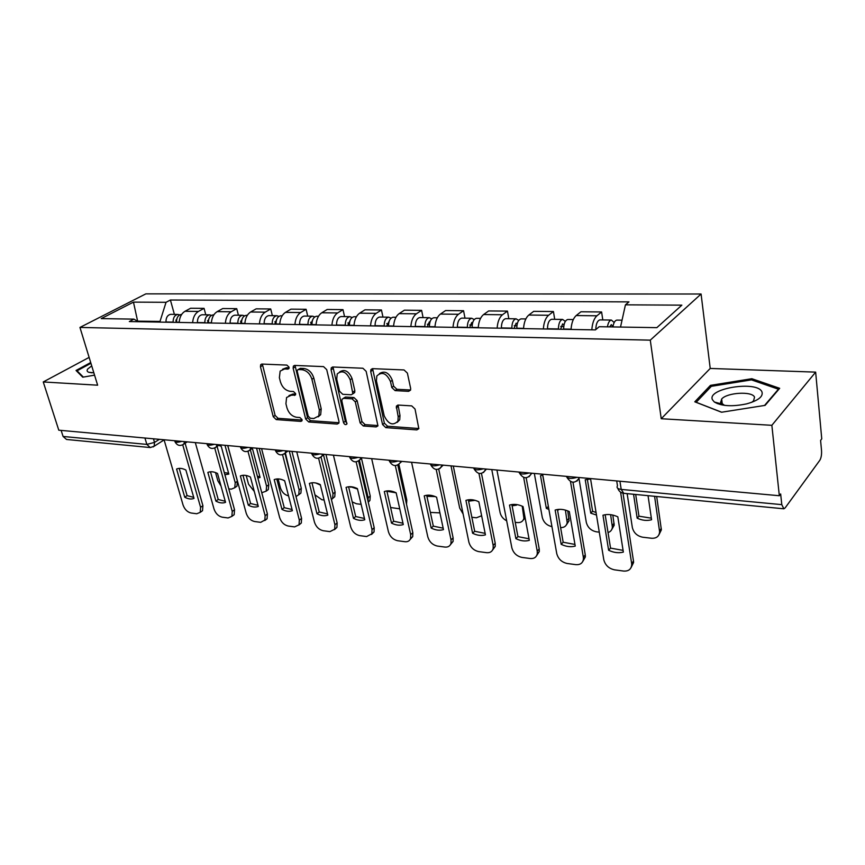 <?xml version="1.0" encoding="UTF-8"?>
<svg xmlns="http://www.w3.org/2000/svg" width="865" height="865" viewBox="0 0 865 865"><rect width="100%" height="100%" fill="white"/><g stroke="black" fill="none" stroke-linecap="round" stroke-linejoin="round"><path stroke-width="1.3" d="M289.051 367.171L286.888 365.095L262.03 364.068L260.711 364.673L260.452 366.792L273.243 416.692L276.216 419.59L300.869 421.396L301.917 420.877L302.036 419.579L299.906 417.525L296.673 417.287C292.002 416.433 288.769 413.308 286.975 407.912L285.926 403.75L286.585 397.5L291.181 395.262L295.452 394.948L295.592 393.586L293.451 391.51L290.207 391.337C285.515 390.537 282.26 387.401 280.444 381.919L279.373 377.691L280.152 371.096L284.628 368.955L287.883 369.106L288.878 368.62L289.051 367.171M717.193 403.577L718.264 403.068M720.556 402.095L721.961 401.565M408.604 391.326L410.551 390.126L410.659 388.45L407.393 373.118L404.031 369.95L372.653 368.652L370.88 369.658L370.707 371.539L382.568 424.542L385.801 427.624L416.844 429.905L418.833 428.672L415.038 409.037L411.718 405.88L398.235 405.069L396.343 406.193L398.192 416.789L397.932 421.125C392.959 426.077 388.385 424.315 384.201 415.849L376.416 380.881L376.826 375.983C381.93 371.301 386.482 373.161 390.493 381.562L391.791 387.488L395.089 390.612L408.604 391.326L410.605 389.996M650.285 340.15L661.228 418.725L771.861 425.31L779.333 495.732L58.788 430.186L43.25 381.952L97.637 385.195L79.948 327.435L650.285 340.15L701.082 294.014L145.861 293.862L79.948 327.435M326.721 369.647L323.553 366.619L294.824 365.43L293.376 366.133L293.138 368.198L305.669 419.028L308.729 421.979L337.188 424.066L338.831 423.19L338.972 421.417L326.721 369.647M332.884 366.998L362.9 368.241L366.154 371.345L377.951 425.883L376.145 426.921L363.311 425.98L360.132 422.931L355.288 401.89L352.087 398.841L343.686 398.343L342.021 399.241L341.859 401.079L346.865 424.055C345.622 425.147 344.497 424.65 343.492 422.574L331.079 369.831L331.284 367.841L332.884 366.998M771.861 425.31L815.652 372.123L821.75 438.858L820.593 440.415L821.534 450.589C821.75 454.731 821.188 457.963 819.825 460.277L785.117 507.917L783.863 508.793L781.787 504.641L780.652 493.958L779.333 495.732M815.652 372.123L710.219 368.447L701.082 294.014M149.861 447.519L66.529 439.463L63.08 436.457L146.845 444.405L154.521 442.404L159.387 439.334M61.134 430.392L63.08 436.457M89.117 357.396L43.25 381.952M192.636 322.688C193.068 317.314 195.003 313.552 198.453 311.422L185.002 311.281C181.542 313.389 179.596 317.109 179.174 322.45M185.002 311.281L190.624 308.243L204.064 308.362L205.784 314.795M198.453 311.422L204.064 308.362M238.426 315.217L236.729 308.664L222.748 308.535L217.169 311.627C213.731 313.79 211.795 317.585 211.363 323.023M225.376 323.272C225.808 317.79 227.733 313.952 231.16 311.778L236.729 308.664M272.378 315.66L270.713 308.967L256.17 308.837L250.634 311.995C247.217 314.2 245.292 318.071 244.86 323.618M259.446 323.878C259.878 318.288 261.803 314.373 265.198 312.157L270.713 308.967M307.724 316.114L306.102 309.292L290.954 309.151L285.472 312.373C282.098 314.622 280.184 318.579 279.741 324.245M294.933 324.516C295.376 318.796 297.29 314.806 300.642 312.546L306.102 309.292M344.562 316.59L342.973 309.627L327.186 309.475L321.769 312.773C318.439 315.065 316.536 319.109 316.093 324.894M331.933 325.175C332.387 319.336 334.279 315.26 337.599 312.946L342.973 309.627M382.979 317.087L381.443 309.973L364.965 309.821L359.635 313.195C356.337 315.53 354.466 319.661 354.001 325.575M370.544 325.867C371.009 319.899 372.869 315.736 376.145 313.368L381.443 309.973M423.093 317.606L421.601 310.34L404.398 310.178L399.143 313.627C395.911 316.017 394.062 320.234 393.586 326.278M410.864 326.592C411.34 320.493 413.178 316.233 416.389 313.811L421.601 310.34M464.992 318.158L463.564 310.719L445.583 310.557L440.436 314.071C437.257 316.525 435.43 320.839 434.954 327.013M453.022 327.338C453.498 321.11 455.314 316.752 458.461 314.276L463.564 310.719M508.825 318.72L507.452 311.108L488.639 310.946L483.611 314.546C480.507 317.055 478.713 321.477 478.226 327.792M497.137 328.127C497.624 321.748 499.408 317.293 502.479 314.752L507.452 311.108M554.714 319.315L553.416 311.53L533.705 311.346L528.818 315.044C525.79 317.617 524.028 322.137 523.53 328.603M543.35 328.96C543.858 322.418 545.599 317.855 548.583 315.26L553.416 311.53M602.808 319.942L601.597 311.962L580.934 311.778L576.187 315.563C573.257 318.201 571.538 322.829 571.03 329.446M591.822 329.825C592.33 323.132 594.039 318.45 596.926 315.79L601.597 311.962M160.209 322.104L160.014 321.412L137.308 321.153M137.665 321.369L133.47 302.123L166.048 302.307L160.014 321.412M138.249 321.715L133.945 319.131L101.216 318.601L133.47 302.123M620.519 327.057L625.438 304.837L628.974 301.885L170.405 300.014L166.048 302.307M625.438 304.837L681.858 305.15L656.849 327.651L599.229 326.711L595.423 329.889L129.328 321.553L133.945 319.131M90.695 362.554L76.044 370.469L82.759 377.194L94.555 375.15M661.228 418.725L710.219 368.447M779.679 388.309L751.836 378.708L710.457 385.358L694.79 401.814L721.551 412.237L765.114 405.371L779.679 388.309M174.395 314.395L170.405 300.014M751.988 380.059L751.836 378.708M710.662 387.033L710.457 385.358M289.115 367.852L286.531 367.744L282.585 369.236M288.986 395.565L293.062 394.018L295.668 394.159M262.354 364.079L275.113 415.438L278.087 418.325L302.101 420.066M295.041 365.441L307.518 417.73L310.567 420.682L339.004 422.736M298.447 369.56L297.419 370.069L297.257 371.496L308.232 416.195L310.384 418.26L313.844 418.509L318.828 415.946L319.358 410.053L311.919 379.281C310.081 373.669 306.761 370.479 301.939 369.712L298.447 369.56L300.339 368.339L298.176 369.582M318.19 416.854L320.677 414.649L321.207 408.756L319.358 410.053M300.339 368.339L303.831 368.49C308.654 369.247 311.973 372.426 313.8 378.027L321.207 408.756M376.145 426.921L377.951 425.569L365.127 424.639L363.311 425.98M343.275 398.365L345.524 397.046L353.926 397.532L357.115 400.582L361.948 421.59L365.127 424.639M332.982 367.009L345.319 421.255L347.016 423.245M350.184 379.767C346.476 371.82 342.151 369.863 337.231 373.918L336.712 379.119L339.556 391.261L342.735 394.299L351.147 394.775L352.844 393.835L350.184 379.767L352.044 378.492C348.854 371.139 344.735 368.923 339.675 371.864M353.385 393.456L354.693 392.537L354.845 390.699L353.007 391.996M352.044 378.492L354.845 390.699M379.421 373.55C384.763 370.425 389.055 372.664 392.321 380.254L393.607 386.168L396.905 389.293L410.41 389.996M397.208 422.38L399.727 419.763L399.987 415.427L398.192 416.789M398.073 405.058L399.987 415.427M372.61 368.652L384.363 423.19L387.596 426.261L418.876 428.521M176.525 322.396L176.503 322.18C176.525 317.682 178.103 315.12 181.239 314.482L181.239 314.482M224.878 474.723L228.847 474.096L221.235 446.362L218.704 445.313M215.547 472.571L217.839 480.799L221.018 486.054M228.782 488.866L231.269 489.157L234.761 487.73L235.226 482.757L224.997 445.302M175.725 322.386L176.968 318.417M173.119 322.342L173.108 322.115C173.119 317.628 174.698 315.076 177.844 314.438L179.747 314.882M165.972 322.213L165.961 321.985C165.972 317.531 167.551 314.979 170.697 314.341L171.119 314.352M224.305 472.636L228.598 473.187M227.7 445.551L237.41 481.21L236.945 486.184L234.88 487.546M179.206 468.365L187.089 495.623L193.728 497.364M185.11 443.237L202.907 505.668L202.518 510.707L200.377 512.091M184.753 497.234C188.246 499.094 191.338 499.473 194.019 498.391L185.878 470.041C182.331 468.203 179.228 467.868 176.579 469.035L184.753 497.234L187.089 495.623M164.069 439.766L183.066 505.03C184.678 509.42 187.337 512.08 191.014 512.988L196.723 513.756L200.215 512.361L200.594 507.312L202.907 505.668M182.731 444.848L200.594 507.312M208.379 322.969L208.368 322.742C208.389 318.158 209.968 315.541 213.082 314.892L213.493 314.892M257.856 478.064L260.095 477.469L252.612 449.238L251.672 448.794M246.201 475.49L248.558 484.259L254.278 491.407M261.749 492.726L266.161 491.169L266.593 486.292L256.548 448.178M207.438 322.948L208.876 318.774M204.854 322.904L204.832 322.677C204.864 318.104 206.432 315.498 209.557 314.849L211.525 315.347M197.415 322.775L197.404 322.548C197.425 317.996 199.004 315.401 202.129 314.752L202.54 314.752M257.435 476.453L259.846 476.518M259.219 448.416L268.766 484.714L268.323 489.579L266.193 491.115M241.53 323.564L241.508 323.326C241.54 318.655 243.108 315.985 246.201 315.325L246.612 315.325M282.617 479.837L284.661 480.799M285.364 452.882L292.067 481.156M278.108 478.907L280.433 487.86C281.936 492.282 284.639 494.953 288.542 495.85M296.003 496.553L298.771 494.704L299.16 489.968L289.299 451.152M240.416 323.542L242.059 319.163M237.853 323.499L237.832 323.261C237.864 318.601 239.432 315.941 242.524 315.271L244.568 315.833M230.122 323.359L230.101 323.121C230.133 318.482 231.701 315.833 234.804 315.174L235.215 315.174M291.948 451.4L301.301 488.347L300.901 493.082L298.706 494.802M91.722 365.884L87.798 368.923C86.63 370.469 86.954 371.582 88.771 372.285L93.842 372.815M93.452 371.55L93.766 372.826M83.354 377.097L77.061 370.804L90.933 363.3M77.374 371.788L77.061 370.804M712.436 399.706L714.317 401.998C721.529 406.226 732.309 406.842 746.668 403.858C758.313 400.56 763.406 396.548 761.935 391.834C757.167 380.297 706.673 388.407 712.436 399.706M751.685 402.344L753.577 400.819L754.54 397.143C752.312 390.969 726.935 392.494 721.659 399.025L720.686 402.506L724.481 405.361M717.312 403.631L718.404 403.101M720.577 402.171L721.972 401.652M721.68 412.216L696.184 402.29L711.344 386.32L751.469 379.876L778.424 389.207L764.53 405.469M210.476 471.76L218.229 499.483L225.246 501.268M217.083 446.405L234.534 509.745L234.177 514.686L231.961 516.232M215.915 501.138C219.526 503.03 222.727 503.43 225.538 502.338L217.526 473.469C213.86 471.587 210.638 471.241 207.86 472.42L215.915 501.138L218.229 499.483M195.306 442.599L214.033 509.053C215.644 513.529 218.358 516.232 222.175 517.173L228.101 517.962L231.885 516.373L232.242 511.42L234.534 509.745M214.715 448.016L232.242 511.42M242.968 475.285L250.59 503.495L257.997 505.322M250.32 449.724L267.404 513.972L267.08 518.795L264.798 520.535L265.123 515.702L267.404 513.972M248.298 505.182C252.018 507.128 255.359 507.539 258.3 506.436L250.418 477.037C246.633 475.112 243.281 474.755 240.373 475.945L248.298 505.182L250.59 503.495M227.776 445.562L246.211 513.237C247.812 517.8 250.59 520.557 254.548 521.519L260.711 522.341L267.08 518.795M247.963 451.303L265.123 515.702M276.022 324.18L276.011 323.943C276.054 319.174 277.6 316.449 280.66 315.768L281.071 315.768M315.822 482.994L320.396 485.06M314.957 494.845L321.877 499.743L324.094 500.002M331.468 499.732L332.647 498.359L332.993 493.774L323.521 454.958M274.724 324.159L276.595 319.618M272.194 324.105L272.183 323.867C272.226 319.12 273.772 316.395 276.832 315.714L278.952 316.352M264.149 323.964L264.128 323.726C264.171 318.99 265.728 316.287 268.799 315.617L269.199 315.617M325.964 454.493L335.112 492.12L334.755 496.694L332.484 498.629M311.962 324.818L311.951 324.58C312.006 319.715 313.541 316.925 316.558 316.233L316.958 316.233M350.444 486.692L357.526 489.06M352.206 501.916L356.488 503.787L361.127 504.327M368.09 501.549L368.155 497.743L359.462 460.483M310.47 324.797L312.546 320.115M307.972 324.753L307.962 324.505C308.016 319.65 309.551 316.871 312.579 316.179L314.763 316.904M299.582 324.602L299.571 324.353C299.625 319.52 301.161 316.763 304.199 316.071L304.599 316.082M361.494 458.428L370.242 496.045L369.95 500.413L368.263 502.284M351.212 486.746L350.574 487.244M349.428 325.489L349.417 325.24C349.492 320.266 351.006 317.433 353.98 316.72L354.38 316.72M386.882 491.277L396.094 492.791M390.569 507.506L399.749 508.825M347.741 325.456L350.033 320.666M345.276 325.413L345.254 325.164C345.33 320.212 346.843 317.379 349.828 316.666L352.098 317.487M336.528 325.262L336.507 325.013C336.571 320.082 338.096 317.26 341.091 316.547L341.491 316.558M398.895 464.429L406.799 500.121L406.528 504.327M386.85 490.92L393.683 521.227L402.982 523.228M276.768 478.961L284.239 507.668L292.067 509.528M284.974 453.39L301.582 518.384L301.301 523.033L298.944 525.001M281.958 509.399C285.807 511.377 289.278 511.81 292.37 510.696L284.65 480.735C280.725 478.778 277.243 478.399 274.194 479.61L281.958 509.399L284.239 507.668M261.565 448.632L279.654 517.584C281.244 522.233 284.098 525.044 288.207 526.039L294.619 526.893L299.052 524.806L299.333 520.146L301.582 518.384M282.552 454.709L299.333 520.146M311.951 482.789L319.239 512.004L327.532 513.918M321.056 457.185L337.155 522.968L336.928 527.412L334.496 529.629M316.99 513.778C320.98 515.81 324.591 516.264 327.824 515.129L320.288 484.595C316.233 482.594 312.6 482.194 309.389 483.416L316.99 513.778L319.239 512.004M296.749 451.833L314.438 522.114C316.028 526.839 318.958 529.715 323.229 530.732L329.889 531.629L334.701 529.229L334.928 524.774L337.155 522.968M318.59 458.223L334.928 524.774M348.595 486.768L355.699 516.524L364.468 518.481M358.618 461.002L374.21 527.736L374.037 531.932L371.539 534.44M353.471 518.34C357.602 520.427 361.365 520.892 364.771 519.757L357.418 488.628C353.223 486.562 349.438 486.152 346.065 487.395L353.471 518.34L355.699 516.524M333.414 455.163L350.671 526.817C352.239 531.64 355.245 534.581 359.689 535.63L366.63 536.56L371.853 533.792L372.015 529.596L374.21 527.736M356.142 461.867L372.015 529.596M388.536 326.192L388.526 325.932C388.601 320.861 390.104 317.952 393.034 317.217L393.424 317.228M426.91 496.326L435.236 496.575M430.37 512.415L439.917 512.88M386.612 326.159L389.131 321.293M384.19 326.116L384.179 325.856C384.265 320.796 385.768 317.898 388.699 317.163L391.045 318.125M375.064 325.954L375.053 325.694C375.129 320.656 376.632 317.769 379.573 317.044L379.973 317.055M397.835 405.079L396.343 406.193M397.814 465.002L412.832 532.71L412.724 536.592L410.161 539.436M391.499 523.098C395.77 525.228 399.695 525.725 403.274 524.568L396.159 492.823C391.802 490.714 387.855 490.282 384.309 491.536L391.499 523.098L393.683 521.227M371.658 458.645L388.417 531.726C389.974 536.646 393.067 539.641 397.684 540.733L404.928 541.706C407.761 541.987 409.642 540.917 410.572 538.506L410.68 534.624L412.832 532.71M395.316 465.608L410.68 534.624M429.386 326.916L429.375 326.656C429.473 321.466 430.954 318.493 433.819 317.747L434.198 317.758M475.155 500.348L468.603 501.17M451 465.867L459.683 508.058L463.121 514.005M471.858 517.259L476.377 517.789L481.632 515.767M427.224 326.884L429.321 321.877L429.948 321.996M424.845 326.84L424.834 326.581C424.931 321.402 426.413 318.439 429.289 317.693L431.721 318.817M415.308 326.667L415.297 326.408C415.384 321.261 416.876 318.309 419.763 317.563L420.141 317.574M426.683 495.267L433.322 526.136L443.161 528.191M438.728 469.154L453.13 537.911L453.098 541.414L450.47 544.636M431.17 528.061C435.603 530.245 439.701 530.764 443.464 529.596L436.587 497.202C432.078 495.039 427.959 494.585 424.228 495.861L431.17 528.061L433.322 526.136M411.578 462.278L427.797 536.851C429.332 541.858 432.511 544.928 437.322 546.053L444.88 547.069C448.048 547.361 450.081 546.129 450.989 543.382L451.022 539.868L453.13 537.911M436.209 469.468L451.022 539.868M472.095 327.684L472.085 327.413C472.193 322.104 473.652 319.066 476.453 318.298L476.82 318.309M516.351 504.522L516.47 505.16L512.102 505.83M491.774 469.576L500.1 512.61C500.965 516.243 503.16 518.968 506.663 520.806M515.226 522.33L517.378 522.579C520.86 522.817 523.044 521.4 523.92 518.308L522.233 506.187M469.663 327.64L471.739 322.515L472.614 322.818M467.349 327.597L467.338 327.338C467.446 322.039 468.906 319.001 471.706 318.244L474.247 319.574M457.369 327.424L457.358 327.154C457.466 321.888 458.926 318.871 461.748 318.115L462.126 318.115M525.185 518.103L523.26 519.995M468.322 499.797L474.69 531.272L485.146 533.37M481.47 473.414L495.223 543.328L495.245 546.399L492.585 550.043M472.593 533.24C477.188 535.489 481.47 536.019 485.438 534.851L478.842 501.776C474.161 499.559 469.846 499.094 465.921 500.381L472.593 533.24L474.69 531.272M453.292 466.073L468.895 542.193C470.409 547.307 473.685 550.443 478.702 551.611L486.595 552.67C490.141 552.973 492.336 551.556 493.191 548.421L493.158 545.35L495.223 543.328M478.95 473.436L493.158 545.35M516.805 328.484L516.794 328.213C516.913 322.775 518.34 319.672 521.065 318.882L521.422 318.882M542.777 475.101L540.506 475.674L546.356 508.382L548.886 509.42M559.439 509.323L557.568 510.274M534.332 473.447L542.269 517.367C543.642 522.406 546.875 525.488 551.946 526.612M560.607 527.618C564.272 527.672 566.467 526.017 567.191 522.676L565.407 510.101M514.08 328.43L516.113 323.186L517.248 323.791M511.831 328.397L511.821 328.116C511.939 322.699 513.367 319.596 516.102 318.817L518.73 320.418M501.386 328.203L501.376 327.932C501.495 322.548 502.922 319.455 505.679 318.677L506.036 318.688M542.679 475.112L548.378 506.544M567.764 510.901L569.062 520.741L566.478 524.763M548.269 506.49L546.356 508.382M511.864 504.544L517.94 536.624L529.034 538.787M526.169 477.794L539.23 548.994L539.295 551.556L536.635 555.676M515.886 538.657C520.665 540.96 525.142 541.522 529.315 540.344L523.044 506.566C518.167 504.284 513.659 503.798 509.517 505.095L515.886 538.657L517.94 536.624M496.932 470.041L511.842 547.772C513.334 552.995 516.697 556.217 521.941 557.417L530.191 558.52C534.159 558.833 536.527 557.211 537.295 553.632L537.219 551.07L539.23 548.994M523.671 477.491L537.219 551.07M563.645 329.316L563.634 329.035C563.775 323.478 565.169 320.288 567.797 319.488L568.154 319.488M590.579 478.994L585.237 479.772L590.752 513.172L596.472 515.032M579.085 479.134L586.297 522.33C587.67 527.52 591.044 530.688 596.396 531.813L599.272 532.148M608.041 532.559C610.614 531.726 612.063 529.931 612.388 527.196L610.625 514.675M560.607 329.262L562.596 323.899L563.98 324.991M558.422 329.23L558.422 328.949C558.563 323.402 559.958 320.223 562.596 319.423L565.332 321.38M547.48 329.024L547.469 328.754C547.61 323.24 549.005 320.072 551.675 319.272L552.032 319.282M587.335 479.242L592.601 511.226L596.072 512.545M612.82 515.075L614.204 525.196L611.641 529.726M592.601 511.226L590.752 513.172M557.428 509.507L563.169 542.236L574.966 544.442M572.976 482.27L585.27 554.93L585.367 556.898L582.74 561.547M561.18 544.323C566.153 546.691 570.835 547.275 575.247 546.085L569.311 511.572C564.24 509.236 559.514 508.728 555.146 510.047L561.18 544.323L563.169 542.236M542.615 474.204L556.757 553.611C558.228 558.952 561.688 562.239 567.159 563.483L575.798 564.64C580.264 564.964 582.805 563.093 583.421 559.039L583.324 557.071L585.27 554.93M570.5 481.61L583.324 557.071M612.928 326.938C613.599 322.807 614.896 320.537 616.81 320.115L617.145 320.126M633.558 494.272L637.17 518.189C642.208 520.481 647.009 521 651.572 519.746L648.047 495.667M627.147 493.656L632.337 527.52C633.677 532.829 637.137 536.062 642.727 537.219L651.583 538.257C656.481 538.473 659.162 536.354 659.627 531.867L654.589 496.305M609.652 326.884L611.328 324.635L612.971 326.635M607.457 326.84C608.127 322.732 609.425 320.461 611.36 320.05L614.193 322.504M595.801 329.565C595.974 323.932 597.337 320.71 599.899 319.899L600.234 319.909M635.688 494.477L638.954 516.178L651.345 518.178M656.676 496.499L661.379 529.823L658.903 534.894M638.954 516.178L637.17 518.189M605.165 514.718L610.539 548.107L623.081 550.378M623.016 493.212L633.504 561.147L633.602 562.455L631.05 567.656M608.625 550.259C613.793 552.692 618.702 553.308 623.351 552.097L617.815 516.827C612.528 514.426 607.576 513.886 602.959 515.226L608.625 550.259L610.539 548.107M590.514 478.561L603.792 559.731C605.219 565.18 608.798 568.554 614.518 569.84L623.568 571.051C628.585 571.376 631.299 569.246 631.72 564.661L631.623 563.353L633.504 561.147M620.583 492.153L631.623 563.353M153.462 438.793L154.521 442.404L154.143 446.243L153.213 446.902M548.583 315.26L528.818 315.044M502.479 314.752L483.611 314.546M458.461 314.276L440.436 314.071M416.389 313.811L399.143 313.627M376.145 313.368L359.635 313.195M337.599 312.946L321.769 312.773M300.642 312.546L285.472 312.373M265.198 312.157L250.634 311.995M231.16 311.778L217.169 311.627M596.926 315.79L576.187 315.563M174.741 440.728L174.762 440.804C174.762 442.512 177.109 442.707 181.791 441.377M184.494 441.615L183.867 444.037L182.829 444.794M206.94 443.659C206.94 445.475 209.373 445.702 214.228 444.329M240.394 446.708C240.513 448.567 243.043 448.805 247.974 447.4M275.232 449.876C275.481 451.789 278.108 452.027 283.125 450.589M311.541 453.174C311.93 455.141 314.676 455.39 319.769 453.93M349.406 456.623C349.957 458.645 352.823 458.904 358.002 457.401M388.958 460.223C389.661 462.299 392.656 462.58 397.932 461.034M430.283 463.975C431.17 466.127 434.295 466.408 439.669 464.829M473.512 467.911C474.593 470.128 477.869 470.419 483.34 468.808M518.784 472.031C520.081 474.312 523.509 474.625 529.088 472.971M566.24 476.345C567.775 478.702 571.376 479.026 577.052 477.329M216.92 444.567L216.326 446.902L215.169 447.789M250.666 447.638L250.104 449.876L248.817 450.903M285.807 450.838L285.299 452.936L283.871 454.147M322.44 454.168L321.996 456.093L320.407 457.52M360.662 457.65L360.294 459.358L358.521 461.045M400.571 461.272L400.279 462.721L398.322 464.71M442.285 465.067L439.928 468.549M485.925 469.046L483.47 472.56M531.629 473.198L529.077 476.756M579.561 477.556L576.912 481.145M144.952 438.025L146.845 444.405L150.24 447.562L154.143 446.243L164.112 439.917M619.935 481.232L621.2 489.406L781.787 504.641M616.713 480.94L617.469 485.827C616.377 487.698 617.621 488.887 621.2 489.406L623.751 493.32L783.614 508.771M286.531 367.744L284.628 368.955M295.581 394.689L294.424 395.456M293.062 394.018L291.181 395.262M302.036 420.585L300.869 421.396M278.087 418.325L276.216 419.59M275.113 415.438L273.243 416.692M262.376 365.592L260.452 366.792M289.007 368.382L287.883 369.106M338.993 422.758L337.188 424.066M310.567 420.682L308.729 421.979M307.518 417.73L305.669 419.028M295.041 366.976L293.138 368.198M313.8 378.027L311.919 379.281M303.831 368.49L301.939 369.712M361.948 421.59L360.132 422.931M357.115 400.582L355.288 401.89M353.926 397.532L352.087 398.841M345.524 397.046L343.686 398.343M345.319 421.255L343.492 422.574M332.949 368.577L331.079 369.831M396.905 389.293L395.089 390.612M393.607 386.168L391.791 387.488M392.321 380.254L390.493 381.562M398.041 406.518L396.235 407.869M418.617 428.51L416.844 429.905M387.596 426.261L385.801 427.624M384.363 423.19L382.568 424.542M372.555 370.252L370.707 371.539M176.503 322.18L179.185 322.223M175.844 320.126L176.557 320.137M165.961 321.985L173.108 322.115M237.41 481.21L235.226 482.757M208.368 322.742L211.374 322.796M207.557 320.645L208.433 320.656M197.404 322.548L204.832 322.677M268.766 484.714L266.593 486.292M241.508 323.326L244.871 323.391M240.535 321.185L241.573 321.207M230.101 323.121L237.832 323.261M301.301 488.347L299.16 489.968M276.011 323.943L279.752 324.007M274.854 321.758L276.076 321.769M264.128 323.726L272.183 323.867M335.112 492.12L332.993 493.774M311.951 324.58L316.103 324.645M310.6 322.342L312.016 322.364M299.571 324.353L307.962 324.505M370.242 496.045L368.155 497.743M349.417 325.24L354.012 325.327M347.871 322.959L349.492 322.98M336.507 325.013L345.254 325.164M406.799 500.121L405.793 500.976M388.526 325.932L393.597 326.029M386.752 323.596L388.612 323.629M375.053 325.694L384.179 325.856M429.375 326.656L434.965 326.754M427.364 324.267L429.462 324.299M415.297 326.408L424.834 326.581M472.085 327.413L478.237 327.521M469.814 324.97L472.182 325.002M457.358 327.154L467.338 327.338M524.547 514.697L523.931 515.302M516.794 328.213L523.552 328.332M514.232 325.694L516.892 325.737M501.376 327.932L511.821 328.116M569.029 518.243L567.148 520.179M563.634 329.035L571.051 329.176M560.769 326.462L563.742 326.516M547.469 328.754L558.422 328.949M614.128 523.271L612.312 525.26M661.293 528.537L659.541 530.591M175.044 441.842C177.249 445.702 180.19 446.437 183.867 444.037L187.218 441.864M207.243 444.783C209.546 448.794 212.574 449.497 216.326 446.902L219.472 444.805M240.751 447.832C243.173 452.017 246.287 452.698 250.104 449.876L253.034 447.854M275.643 451.011C278.195 455.379 281.417 456.017 285.299 452.936L287.969 451.033M312.006 454.32C314.709 458.893 318.039 459.488 321.996 456.093L324.364 454.341M349.936 457.769C352.812 462.57 356.261 463.099 360.294 459.358L362.316 457.801M389.531 461.369C392.613 466.43 396.202 466.873 400.279 462.721L401.922 461.402M430.9 465.121C434.23 470.463 437.96 470.809 442.08 466.192L443.291 465.165M474.182 469.046C477.794 474.69 481.664 474.928 485.806 469.771L486.562 469.1M519.497 473.155C523.433 479.124 527.466 479.232 531.597 473.469L531.856 473.22M566.986 477.448C571.17 483.697 575.344 483.74 579.507 477.556M617.815 488.347C618.799 491.093 620.659 492.736 623.384 493.277M261.652 364.1L260.711 364.673M294.446 365.452L293.376 366.133M320.677 414.649L318.828 415.946M354.693 392.537L352.844 393.835M332.528 367.019L331.284 367.841M399.727 419.763L397.932 421.125M372.318 368.663L370.88 369.658M170.697 314.341L177.844 314.438M236.945 486.184L234.761 487.73M200.215 512.361L202.518 510.707M213.082 314.892L213.806 314.903M202.129 314.752L209.557 314.849M268.323 489.579L266.161 491.169M246.201 315.325L247.293 315.336M234.804 315.174L242.524 315.271M300.901 493.082L298.771 494.704M91.982 372.815L88.771 372.285M722.005 404.085L714.317 401.998M722.297 404.29L721.659 399.025M231.885 516.373L234.177 514.686M280.66 315.768L282.163 315.79M268.799 315.617L276.832 315.714M334.755 496.694L332.647 498.359M316.558 316.233L318.504 316.255M304.199 316.071L312.579 316.179M369.95 500.413L368.166 501.873M353.98 316.72L356.402 316.752M341.091 316.547L349.828 316.666M299.052 524.806L301.301 523.033M334.701 529.229L336.928 527.412M371.853 533.792L374.037 531.932M393.034 317.217L395.975 317.26M379.573 317.044L388.699 317.163M410.572 538.506L412.724 536.592M433.819 317.747L437.312 317.79M419.763 317.563L429.289 317.693M450.989 543.382L453.098 541.414M476.453 318.298L480.562 318.352M461.748 318.115L471.706 318.244M525.023 517.227L523.92 518.308M493.191 548.421L495.245 546.399M521.065 318.882L525.833 318.936M505.679 318.677L516.102 318.817M569.062 520.741L567.191 522.676M537.295 553.632L539.295 551.556M567.797 319.488L573.29 319.553M551.675 319.272L562.596 319.423M614.204 525.196L612.388 527.196M583.421 559.039L585.367 556.898M616.81 320.115L622.043 320.191M599.899 319.899L611.36 320.05M661.379 529.823L659.627 531.867M631.72 564.661L633.602 562.455"/></g></svg>
